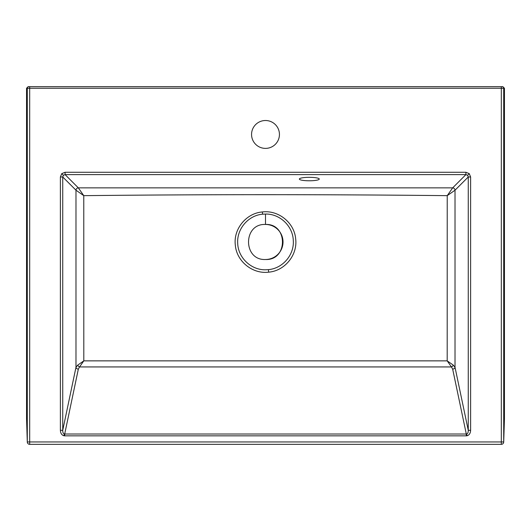 <?xml version="1.0" encoding="UTF-8"?>
<svg xmlns="http://www.w3.org/2000/svg" width="531" height="531" viewBox="0 0 531 531"><rect width="100%" height="100%" fill="white"/><g stroke="black" fill="none" stroke-linecap="round" stroke-linejoin="round"><path stroke-width="0.8" d="M262.593 214.199C248.282 215.367 236.634 229.073 237.715 243.377C238.107 257.721 251.15 270.126 265.5 269.788L268.401 269.635C282.744 268.454 294.366 254.794 293.285 240.47C292.86 226.16 279.917 213.721 265.5 214.046L262.593 214.199L262.36 211.955C278.516 209.884 294.393 222.794 295.674 238.91C297.738 254.973 284.835 270.863 268.666 272.157C252.57 274.255 236.634 261.352 235.333 245.189C233.215 229.133 246.211 213.196 262.36 211.955M265.5 259.5C242.932 260.588 242.853 223.392 265.5 224.454C288.101 223.365 288.114 260.575 265.5 259.5L265.5 259.5A17.523 17.523 0 0 0 283.023 241.977A17.523 17.523 0 0 0 265.5 224.454L265.5 214.046M365.062 86.659L373.027 86.659L365.062 86.659M309.308 180.779A9.956 1.726 0 0 1 299.351 179.047A9.956 1.726 0 0 1 309.308 177.321A9.956 1.726 0 0 1 319.264 179.047A9.956 1.726 0 0 1 309.308 180.779M265.5 120.51A13.939 13.939 0 0 0 251.561 134.449A13.939 13.939 0 0 0 265.5 148.388A13.939 13.939 0 0 0 279.439 134.449A13.939 13.939 0 0 0 265.5 120.51M465.906 172.27L465.906 174.619L452.664 187.861L447.228 195.654L447.195 360.861L83.805 360.861L83.772 195.654C204.926 194.353 326.08 194.353 447.228 195.654L455.021 190.211L455.021 367.313L468.262 430.302L468.262 176.976L467.605 175.276L465.906 174.619L65.094 174.619L63.395 175.276L62.738 176.976L75.979 190.211L75.979 367.313L62.738 430.302C62.691 432.387 63.216 433.615 64.317 433.986L64.696 434.013L78.329 369.145L79.557 366.934L451.443 366.934L452.671 369.145L466.304 434.013L466.683 433.986C467.784 433.615 468.309 432.387 468.262 430.302L470.612 430.302C470.459 433.276 469.278 435.095 467.054 435.765L466.304 435.845L466.304 434.013L64.696 434.013L64.696 435.845L63.946 435.765C61.722 435.095 60.541 433.276 60.388 430.302L62.738 430.302L62.738 176.976L60.388 176.976L61.755 173.637L65.094 172.27L465.906 172.27L469.245 173.637L470.612 176.976L470.612 430.302M26.55 88.252L28.143 86.659L502.857 86.659L504.45 88.252L503.707 88.252L503.707 441.951A2.389 2.303 1.8 0 1 503.707 442.031A2.389 2.389 0 0 1 501.317 444.341L29.683 444.341L29.683 441.951L501.317 441.951L501.317 88.252L29.683 88.252L29.683 441.951L27.293 441.951L27.293 88.252L26.55 88.252L26.55 418.707L27.293 441.951A2.389 2.303 -1.8 0 0 27.293 442.031A2.389 2.389 0 0 0 29.683 444.341M452.664 187.861A2.389 2.316 -135 0 1 455.021 190.211A2.389 2.316 -135 0 0 452.664 187.861L78.336 187.861L65.094 174.619L65.094 172.27M453.268 365.109L447.195 360.861L451.443 366.934A2.389 1.54 -45 0 0 453.268 365.109L455.021 367.313A2.389 1.812 -11.9 0 1 452.671 369.145M83.772 195.654L78.336 187.861A2.389 2.316 135 0 0 75.979 190.211L83.772 195.654M77.732 365.109A2.389 1.54 45 0 0 79.557 366.934L83.805 360.861L77.732 365.109L75.979 367.313A2.389 1.812 11.9 0 0 78.329 369.145M75.979 190.211L75.979 190.211A2.389 2.316 135 0 1 78.336 187.861M373.027 86.659L388.957 86.659M504.45 88.252L504.443 418.866M455.021 190.211L468.262 176.976L470.612 176.976M268.401 269.635L268.666 272.157M63.395 175.276L61.755 173.637M64.317 433.986L63.946 435.765M467.605 175.276L469.245 173.637M466.683 433.986L467.054 435.765M60.388 430.302L60.388 176.976M466.304 435.845L64.696 435.845M501.317 444.341L501.317 441.951L503.707 441.951L504.45 418.707M29.683 86.659L29.683 88.252L27.293 88.252A1.593 1.593 90 0 1 28.886 86.659M502.114 86.659A1.593 1.593 90 0 1 503.707 88.252L501.317 88.252L501.317 86.659M504.45 418.786L503.707 442.031M26.55 418.786L27.293 442.031"/></g></svg>
